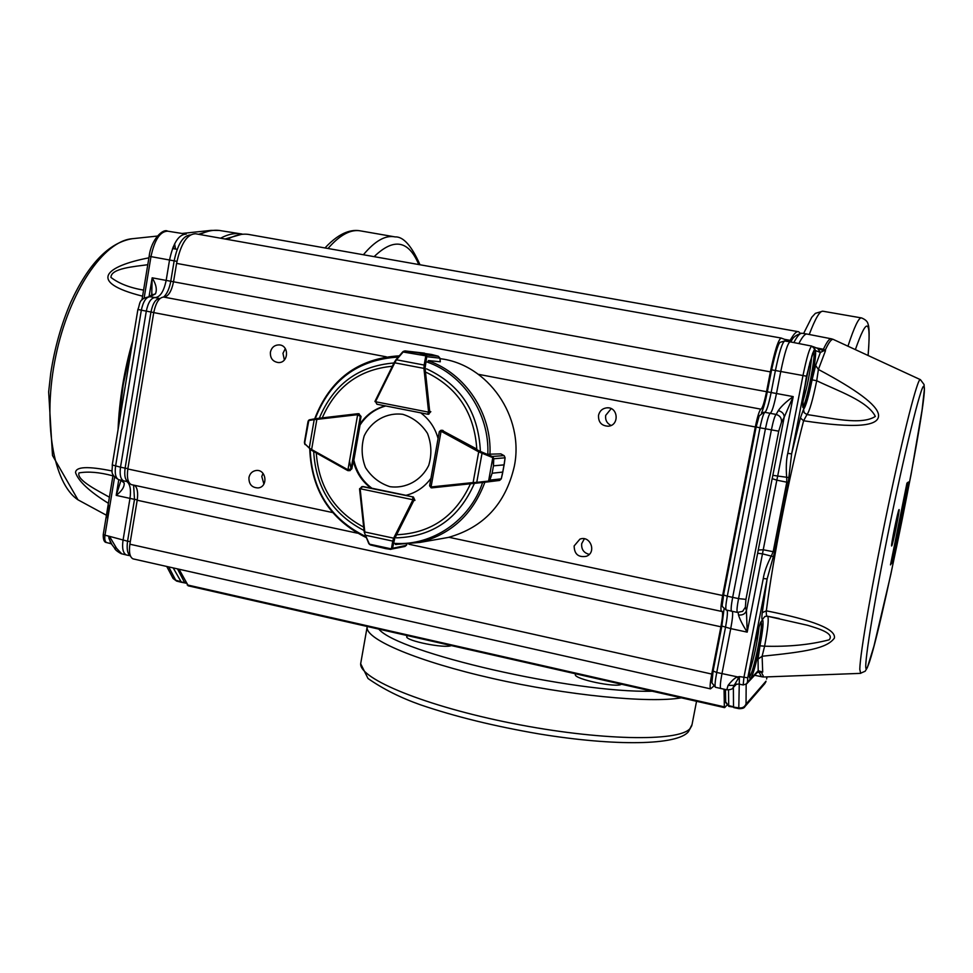 <?xml version="1.0" encoding="UTF-8"?>
<svg xmlns="http://www.w3.org/2000/svg" width="973" height="973" viewBox="0 0 973 973"><rect width="100%" height="100%" fill="white"/><g stroke="black" fill="none" stroke-linecap="round" stroke-linejoin="round"><path stroke-width="1.46" d="M407.651 635.661L406.714 636.646C405.473 640.806 444.722 648.687 451.29 645.586M575.773 673.851L575.335 674.557C573.766 679.081 616.712 688.106 621.431 684.226M733.739 707.578L738.945 708.66L738.799 707.882C742.448 708.308 744.868 706.97 746.048 703.844L746.157 684.274M725.676 701.837L728.874 706.374L738.799 707.882L739.395 676.588L747.775 677.792L747.434 682.219L746.303 684.153M731.635 611.275L731.501 611.251C730.772 610.107 731.161 605.486 732.657 597.373L765.423 428.838C767.381 419.351 769.011 414.145 770.3 413.233C771.954 412.066 774.009 405.486 776.478 393.518L793.202 396.607L784.202 417.174C784.177 413.902 782.207 411.713 778.291 410.606C781.38 406.155 786.342 401.496 793.202 396.607L777.682 476.04L772.854 475.323L772.173 478.643L776.831 480.176L763.233 549.769L758.247 550L772.173 478.643M726.32 610.035L737.473 612.418M733.374 687.388L733.52 706.787L728.716 705.607L728.522 689.918M721.832 626.198L713.1 671.042L716.736 672.477C715.07 681.27 714.656 686.208 715.471 687.279L715.641 687.327M811.774 346.108L790.076 341.839C787.716 342.983 784.615 352.858 780.76 371.491L776.478 393.518L771.139 392.52C768.658 404.549 766.578 411.141 764.887 412.321L776.174 414.449C774.922 415.362 773.316 420.531 771.37 429.969L738.543 598.614L727.293 596.218L759.986 427.804L778.728 431.185L781.441 422.343L784.202 417.174L772.854 475.323M813.963 350.402L814.669 349.015L811.883 346.12C809.767 347.227 806.799 357.03 802.98 375.542L806.483 376.198L812.613 353.491L814.669 349.015L815.496 350.56C816.493 356.288 811.725 385.126 807.164 400.171C802.251 414.17 801.533 409.268 805.012 385.466L806.459 376.283M745.391 607.176L745.938 599.368L738.543 598.614C737.035 606.702 736.634 611.299 737.352 612.394L742.618 611.36L745.391 607.176L746.437 610.703L757.651 553.26L762.479 553.844L747.191 632.134C742.727 625.104 739.821 619.375 738.483 614.96C742.484 615.398 745.148 613.987 746.437 610.703L747.191 632.134L730.735 628.619C732.462 619.424 733.022 613.695 732.426 611.421M721.857 626.065L730.735 628.619L721.954 673.742C720.373 682.17 719.947 687.108 720.665 688.556L720.835 688.604M726.77 689.808L728.072 685.418L734.141 685.393L739.395 676.588L737.704 676.928L738.252 678.959M728.072 685.418C732.085 680.273 735.296 677.451 737.704 676.928L716.736 672.477L725.481 627.463C727.196 618.305 727.755 612.564 727.147 610.229M743.25 684.968L738.665 684.031C735.345 684.335 733.861 684.773 734.189 685.333L732.985 687.789C732.535 689.164 730.431 689.833 726.661 689.784L715.471 687.279L711.92 682.864L713.1 671.042L721.808 626.15L724.07 608.83M749.709 671.394C754.27 656.86 757.395 642.034 759.062 626.904M756.094 637.193L751.144 660.74M802.895 401.496C807.359 386.622 810.327 371.431 811.798 355.936M808.928 366.395L804.16 390.769M773.267 556.629L762.479 553.844L763.233 549.769L774.654 551.983L767.125 578.935L763.27 578.509C764.182 572.392 766.906 564.778 771.455 555.656L773.17 551.776L786.804 482.146L786.695 477.816C785.916 467.709 786.269 459.548 787.765 453.309L791.608 453.917L788.276 482.486L776.831 480.176L777.682 476.04L788.762 477.536M746.595 683.873L743.19 684.956L743.907 677.5L763.27 578.509M749.514 677.159L749.526 677.147C750.061 675.663 748.079 681.891 751.302 659.803L753.953 646.194C757.043 632.535 759.621 624.082 761.701 620.847C766.785 614.012 755.571 672.635 750.767 678.108C748.869 679.859 749.052 673.778 751.29 659.84L767.125 578.935L762.26 612.662C761.689 617.077 761.713 619.387 762.333 619.582L764.887 616.468L767.04 616.152M759.341 672.112L760.935 672.088M815.642 365.471L818.402 369.46C856.921 389.954 876.941 404.963 878.485 414.486C880.261 426.539 855.303 428.631 803.601 420.762L800.402 417.952L803.503 409.451L804.185 412.71L806.97 414.571C830.638 417.843 861.202 425.639 875.347 416.42C867.575 400.876 838.021 391.024 816.712 380.735L812.09 379.859L815.642 365.471L820.373 352.445L815.496 350.56L813.915 351.581L813.708 350.998M822.38 349.672L818.463 348.711M767.697 616.262C768.938 618.731 767.916 628.704 764.608 646.194L762.114 656.252L758.052 659.122L759.949 645.817L764.608 646.194C788.775 646.863 810.29 644.746 829.142 639.82C834.761 633.399 818.767 628.68 807.566 625.274L767.211 616.177C766.432 615.763 766.152 613.975 766.335 610.825C813.489 620.202 836.16 629.288 834.384 638.106C826.807 648.492 806.325 651.728 762.114 656.252L762.71 672.1L758.198 670.725L757.359 672.343M767.198 616.177L764.887 616.468L767.211 616.177L779.191 618.512L768.354 616.383M822.513 349.453L825.359 349.879L824.727 350.329L825.493 350.669L818.402 369.46L816.712 380.735C812.759 400.061 809.512 411.336 806.97 414.571L803.601 420.762C788.714 478.193 773.073 558.149 766.335 610.825L762.26 612.662M818.317 348.65L823.73 350.779L820.373 352.445L817.709 348.468L813.112 346.619M823.73 350.779L825.493 350.669M824.727 350.329L822.319 349.648M762.71 672.1L761.19 672.1M807.359 334.116C805.255 333.423 802.421 336.573 798.857 343.566M907.797 483.058L892.265 562.394L890.514 564.741M890.49 564.899L906.933 483.228M263.002 473.352L261.798 476.527L263.89 484.055M285.32 348.638L282.961 353.321L284.371 359.961M611.178 408.648L605.68 415.398C605.145 420.044 606.933 423.401 611.044 425.469M584.372 538.787L581.696 543.664C581.258 549.38 583.776 552.944 589.261 554.367M179.056 569.229L188.324 585.843M726.904 705.218L724.715 707.566L724.35 706.86L724.046 689.249M784.579 339.358L790.21 340.355L789.371 341.195L781.197 338.057C778.4 339.297 774.8 350.56 770.385 371.868L766.542 391.693C764.352 402.336 762.491 408.174 760.971 409.183L163.707 297.069C168.195 296.716 171.467 291.62 173.522 281.793L176.587 263.391C180.771 243.724 187.132 233.861 195.682 233.775L781.027 338.02M713.598 686.257L710.521 688.872C709.731 687.68 710.132 682.742 711.737 674.058L720.908 626.794C722.586 617.721 723 612.54 722.136 611.251L721.394 611.36C720.506 610.071 720.92 604.792 722.635 595.512L755.316 426.977C757.553 416.128 759.439 410.192 760.971 409.183M133.605 559.001L133.033 558.867C129.847 557.213 128.789 552.323 129.883 544.211L137.193 500.231C138.251 492.727 137.4 487.753 134.627 485.332M133.033 558.867L366.176 611.385M366.176 611.36L469.047 634.554M131.914 484.749L131.379 484.627C127.889 482.863 126.697 477.658 127.828 468.986L153.734 312.601C155.862 302.603 159.183 297.422 163.707 297.069M248.942 477.536C249.854 473.523 252.214 471.187 256.033 470.506C266.322 468.913 268.499 486.962 258.137 487.923C251.849 487.716 248.784 484.25 248.942 477.536M270.409 352.153C271.576 347.458 274.435 345.038 278.983 344.892C289.492 345.026 288.75 363.306 278.278 362.552C272.708 361.628 270.08 358.173 270.409 352.153M598.517 415.325C599.648 410.874 602.457 408.368 606.933 407.821C618.256 406.726 619.619 425.529 608.271 426.21C601.509 425.858 598.261 422.221 598.517 415.325M574.143 545.938L579.908 539.139C590.368 534.968 596.936 552.591 586.305 556.313C578.363 557.614 574.313 554.16 574.143 545.938M227.439 239.431C235.588 234.736 243.238 233.179 250.377 234.761L798.03 331.635M790.21 340.355C793.725 333.885 796.534 331.015 798.638 331.744L800.28 333.252M112.929 475.846L112.637 475.773C99.441 472.233 88.227 471.273 79.008 472.914C76.137 480.176 99.428 491.474 109.414 497.203M147.774 264.717C135.052 266.517 110.74 268.195 110.971 277.439C118.828 283.496 129.689 287.728 143.578 290.136M110.703 543.566L108.721 536.135L104.975 535.223C104.415 539.224 104.962 541.669 106.616 542.557L106.884 542.63M108.404 503.321C89.297 491.365 78.351 481.124 75.553 472.598C75.772 466.602 87.947 466.067 112.09 470.968M142.581 296.181C86.451 282.073 105.753 266.115 148.905 257.833M111.919 544.515L109.049 538.628L109.913 537.06L116.59 548.334L121.747 553.819M130.321 555.668C127.463 553.832 126.551 549.003 127.56 541.195L108.721 536.135L109.049 538.628M119.326 422.063L119.302 417.174L120.093 417.417M130.674 353.26L129.859 353.138L131.464 348.456M108.417 505.23L106.337 517.818M181.379 582.268L173.206 567.916M114.364 547.787L116.59 548.334M120.847 480.2L124.167 483.009C124.532 486.889 121.868 491.012 116.201 495.366L120.993 480.431M151.739 294.551L152.165 277.816C156.106 284.189 157.212 289.54 155.485 293.846L151.35 295.172M133.605 485.113L134.505 499.368L129.981 498.395L123.036 540.283C121.929 548.079 122.975 552.956 126.174 554.914L126.855 555.072M118.779 479.725L116.201 495.366L129.981 498.395C131.197 489.723 130.139 484.08 126.818 481.489M112.248 464.948L120.506 467.186L146.303 311.129L150.961 312.017L125.116 468.147L120.506 467.186C119.533 474.69 120.567 479.251 123.607 480.844L124.179 480.966M159.961 298.553L155.072 297.568C151.07 297.884 148.151 302.396 146.303 311.129L141.328 310.18L115.58 466.116C114.619 473.583 115.653 478.108 118.694 479.689L119.18 479.811M123.607 480.844L118.694 479.689C109.061 474.033 112.868 470.81 112.236 465.021L137.898 309.438C140.453 303.868 137.862 298.82 149.72 296.68L155.072 297.568C160.156 297.166 163.853 291.438 166.164 280.406L169.545 260.01L174.155 260.849L170.762 281.258C169.411 288.616 167.028 293.882 163.622 297.057M185.697 234.043L186.257 234.128C178.74 234.323 173.17 242.946 169.545 260.01L150.973 256.617L144.138 298.042M175.529 249.052L174.617 243.822M242.07 234.043C235.344 232.717 228.181 234.104 220.579 238.203M364.255 532.024L359.584 489.212L362.564 486.597M439.966 358.672C487.874 364.121 524.569 416.724 514.316 466.322C505.644 503.819 483.617 527.536 448.261 537.449L439.273 539.03M351.058 468.901L349.514 460.934M363.367 486.597L371.029 488.191C361.883 481.319 355.96 472.16 353.26 460.752L351.849 468.779L349.648 470.628M358.66 413.756L361.056 416.456L359.633 424.52C365.982 414.997 374.532 408.782 385.308 405.875M428.436 414.218L430.82 411.664L429.725 411.64L427.597 414.194L428.558 412.151L375.554 401.74L377.013 404.245L427.585 414.194L377.013 404.245L375.177 401.01M438.081 438.519C435.113 427.84 429.312 419.278 420.677 412.832M426.539 372.501C457.626 387.607 474.386 413.136 476.794 449.064L441.827 430.297M413.379 497.021L362.637 486.682L360.205 488.738L412.893 499.733L412.698 497.106L413.829 500.523L414.948 500.365L413.403 497.021L405.656 495.403C415.994 492.873 424.41 487.181 430.917 478.363M353.26 460.752L354.014 460.703C356.714 472.1 362.637 481.246 371.759 488.118L371.029 488.191M385.758 405.96C375.116 408.915 366.651 415.094 360.387 424.52L359.633 424.52M376.892 404.209L375.152 400.961L394.235 362.479M427.998 361.482L428.558 360.569L440.27 361.786L439.857 357.967L438.276 356.24L431.465 354.452L419.412 353.065L425.493 354.792L426.709 356.69L425.237 354.877L419.387 353.053L404.938 351.046L402.786 351.849M403.284 351.399L405.011 350.925L424.532 353.15M419.412 353.065L431.44 354.452L412.382 351.74M440.307 361.798L439.918 358.161L426.709 356.69L425.079 368.305L423.924 368.39L424.143 365.057L396.485 359.791L394.746 362.82L394.211 362.442L395.889 359.84L402.652 351.934L396.035 359.742M439.881 358.186L438.3 356.252L425.237 354.877M426.636 355.972L402.652 351.922L404.963 350.912M425.104 365.605L424.143 365.057L425.76 356.142M403.248 351.885L394.211 362.442L374.946 401.594M314.887 418.804L317.076 418.499L316.857 419.399L314.206 419.582L314.936 418.791L357.602 413.744L360.302 416.468L357.65 414.68L347.957 469.789L351.095 468.828L348.115 470.664L350.171 470.579M308.234 420.993L308.599 420.324M314.79 418.816L309.463 419.801L308.04 421.504L309.292 419.837M314.851 418.804L308.794 420.567L314.206 419.582L309.256 448.103L311.628 449.502L311.494 450.268L347.422 470.397M308.064 421.406L307.322 425.262M305.023 438.458L304.768 444.175M308.027 421.467L304.403 442.399L305.194 444.649M304.768 443.737L311.469 450.244L304.573 443.457L308.794 420.567M431.124 487.814L429.665 485.928M439.395 431.55L440.915 430.309L443.202 430.553M487.728 481.903L499.623 480.431L501.241 478.886L502.725 472.1L492.119 473.243L489.833 480.261L487.643 481.915L489.614 480.151L492.131 473.206L493.469 465.86L492.983 456.945L493.761 458.697L493.469 465.836L504.05 464.851L505.096 457.796L504.16 455.705L500.852 453.88L488.908 454.196M488.47 481.696L492.776 457.711L492.277 456.471L492.983 456.945M492.119 473.243L502.725 472.063L502.214 474.897M504.61 461.798L504.038 464.887L493.469 465.836M489.614 480.151L501.277 478.85L499.623 480.431L473.474 483.459L473.121 482.559L476.746 482.365L482.036 453.236L478.704 451.849L479.361 451.01L492.277 456.471L504.002 455.607L500.888 453.892M429.811 485.065L431.063 486.95L441.073 431.258L439.285 431.769L429.811 485.065M501.277 478.85L502.579 473.304M487.655 481.915L476.417 483.143L476.746 482.365L487.996 481.136M493.506 458.782L505.096 457.796L504.355 463.574M492.314 457.432L482.036 453.236L482.012 452.287M368.901 543.652L370.543 544.977L369.241 544.15M365.106 535.138L369.485 544.162L391.316 548.881L392.533 548.31L390.793 549.404L385.563 548.59L392.228 548.881M390.574 549.295L404.987 546.449L406.836 544.418M396.57 544.552L395.415 544.029M361.761 486.682L359.584 489.212L364.206 532.024L365.434 535.223L392.751 541.097L393.639 538.166L394.71 538.543L392.533 548.31L406.373 545.342L406.872 544.418M370.543 544.977L385.551 548.59L370.543 544.977M370.579 545.038L368.743 543.493L365.434 535.223L369.241 543.749M391.45 548.541L392.751 541.097L393.846 540.866M389.918 486.67C405.911 488.86 421.236 480.528 428.692 465.483C431.939 454.659 431.538 443.956 427.475 433.374C421.382 423.936 413.148 417.587 402.773 414.316C386.719 412.284 371.54 420.774 364.243 435.746C361.08 446.485 361.482 457.091 365.483 467.563C371.479 476.94 379.628 483.313 389.918 486.67M361.044 661.579L360.667 663.72C359.341 678.801 425.42 706.179 512.175 723.34C598.894 740.635 678.558 741.998 689.954 728.668L692.058 724.496L696.546 701.29M378.777 629.105C398.018 652.701 572.902 693.226 652.226 691.219M681.343 697.836C649.173 703.43 567.259 695.427 492.642 678.473C417.891 661.555 366.639 639.735 367.089 627.597L367.198 626.478M393.822 236.682L361.019 230.978C351.022 228.898 340.003 234.724 327.998 248.492M418.767 264.547C408.624 240.27 393.749 237.643 374.143 256.653M363.403 254.744C375.006 240.842 385.563 234.894 395.087 236.901C403.272 236.451 411.579 245.743 420.008 264.765M868.062 355.486C871.224 318.329 866.992 316.383 855.376 349.623M847.957 346.193C854.403 326.502 858.952 317.089 861.604 317.952C865.581 319.594 867.734 321.71 868.074 324.277C868.196 324.544 870.385 327.524 868.111 355.498M861.275 317.891L823.134 311.263C820.081 310.351 815.447 318.098 809.232 334.493M725.712 702.518L728.935 706.398M739.006 708.672L738.945 708.66C742.363 708.709 744.333 708.04 744.856 706.666L764.827 683.593L766.006 681.161L746.121 704.026L744.844 706.666M725.688 702.311L725.481 689.553M726.186 609.998C725.432 608.867 725.809 604.282 727.293 596.218L723.547 594.953L756.13 426.965L759.986 427.804C761.932 418.378 763.574 413.209 764.887 412.321L763.647 412.272L759.159 415.994L756.13 426.965L723.547 594.953C722.27 608.636 720.494 604.744 726.186 609.998M745.938 599.368L778.728 431.185M778.291 410.606L776.174 414.449C780.078 415.653 781.83 418.293 781.441 422.343M766.615 679.02L767.028 676.892L766.602 678.959M765.569 682.45L766.006 681.161M761.494 413.026C763.513 408.368 765.459 401.29 767.308 391.791L771.139 392.52L775.408 370.518L771.601 369.837C775.773 351.156 778.777 341.949 780.577 342.192L784.639 340.964M789.942 341.815L784.761 340.988C782.365 342.119 779.251 351.958 775.408 370.518L802.98 375.542L787.765 453.309M767.344 391.791L771.601 369.837L767.308 391.791M757.651 553.26L758.247 550M738.215 612.516L738.483 614.96M735.685 684.347L734.226 685.843M806.787 334.019L802.409 333.325C800.28 332.632 797.434 335.721 793.846 342.581M800.402 417.952L791.608 453.917L805.024 385.393M814.851 348.954L814.012 350.45M747.434 682.219L758.198 670.725L758.052 659.122M759.949 645.817C763.027 629.385 763.817 620.64 762.333 619.582M751.29 659.84L747.775 677.792M761.445 672.379L763.756 677.013L761.409 676.661L759.062 672.136M754.537 675.371L755.34 675.42M816.14 347.835L823.413 349.271C826.965 341.559 829.689 338.093 831.587 338.859L833.241 339.395M803.503 409.451C805.766 406.665 808.624 396.802 812.09 379.859M813.915 351.581C815.556 358.295 806.337 404.196 802.822 406.811M774.654 551.983L788.276 482.486M754.622 675.274L762.528 676.904M906.958 483.094L908.454 481.988M867.271 667.356C877.804 648.894 930.541 387.363 923.815 386.366C921.37 383.301 903.99 454.099 887.461 536.476C870.896 618.877 861.969 678.801 867.271 667.356M891.718 545.889C890.259 548.431 898.03 509.803 899.016 509.609C900.341 507.699 892.788 545.172 891.718 545.889M761.081 621.929C763.319 626.016 753.199 674.058 749.526 676.794M920.203 379.567L833.837 339.674C831.951 338.239 829.13 341.645 825.359 349.879M920.349 379.592C917.88 377.123 903.722 431.976 888.13 506.519C872.526 580.99 860.01 653.783 859.791 669.315L860.667 673.377M920.446 379.677L924.082 384.554L924.35 389.589L922.1 409.84L911.008 474.824L890.879 574.167L873.973 646.06L867.369 667.551L865.179 671.224L860.254 673.377L764.802 676.977M187.169 584.895L724.35 706.86M129.883 544.211L711.737 674.058M720.908 626.794L137.193 500.231M127.828 468.986L332.559 512.54M448.93 537.291L722.635 595.512M153.734 312.601L386.33 356.823M478.412 374.325L755.316 426.977M173.522 281.793L766.542 391.693M176.587 263.391L770.385 371.868M113.111 474.739L103.247 534.566L104.975 535.223L114.583 477.062M130.127 356.58L120.616 414.206M129.859 353.138L123.17 385.15L119.302 417.174M172.635 577.609L176.831 581.149M118.049 429.798C119.29 399.939 124.203 370.105 132.815 340.295M173.072 247.227L173.23 248.674M173.717 248.76L173.413 246.424M185.539 583.119L175.699 580.2L168.706 566.894M124.167 483.009L122.197 480.516M137.898 309.438L141.328 310.18C143.165 301.508 146.072 297.033 150.061 296.729L155.485 293.846M141.961 299.964L149.161 256.3L150.973 256.617C154.537 239.82 160.107 231.343 167.672 231.173L186.257 234.128M173.522 281.769L152.165 277.816L149.051 296.631M177.487 568.877L184.396 582.17L185.782 582.207M137.254 499.83L134.505 499.368L127.56 541.195L130.309 541.645M127.889 468.621L125.116 468.147C124.13 475.736 125.189 480.273 128.278 481.769L123.717 480.881M159.925 298.589L159.645 298.516C155.692 298.833 152.797 303.333 150.961 312.017L153.746 312.515M190.307 234.943C182.997 235.673 177.609 244.308 174.155 260.849L176.952 261.36M241.316 234.396L225.031 239.005M182.048 233.459L211.263 230.37L198.565 234.286M157.285 236.074L132.194 238.726C103.552 241.024 69.071 291.62 55.753 356.24C42.228 420.786 53.199 483.447 77.986 499.818L84.104 503.138M240.1 233.739L221.236 230.759C214.547 229.446 207.431 230.698 199.891 234.517M474.41 483.362C458.952 518.439 432.936 536.61 396.376 537.862M364.036 530.504C332.62 514.267 315.836 487.935 313.683 451.496M319.302 418.232C333.508 384.359 358.38 365.945 393.931 362.99M426.539 368.84C460.399 384.578 478.339 411.907 480.346 450.803M427.05 362.029C463.61 374.483 489.784 414.036 487.801 454.525M315.191 418.743C330.309 380.054 357.991 359.499 398.249 357.067M365.593 536.439C330.346 518.998 311.871 489.991 310.144 449.429M482.608 482.462C470.02 520.397 432.389 546.06 394.685 543.372M484.895 482.207C473.012 514.024 451.411 534.08 420.081 542.399L395.439 544.491M428.229 360.788C465.41 373.34 492.046 413.586 489.942 454.719M363.671 527.098C334.542 511.628 318.743 486.901 316.274 452.956M322.245 417.891C335.953 386.622 359.305 369.412 392.314 366.262M470.482 483.776C455.692 515.97 431.392 532.949 397.592 534.712M428.898 414.194L428.217 414.194M425.079 368.305L429.725 411.64L428.57 411.749L423.924 368.39L394.746 362.82L375.687 401.35M429.701 412.333L428.57 411.749M357.833 413.744L359.122 413.768M351.849 468.767L351.095 468.828L360.302 416.468L361.044 416.468M348.054 470.652L311.494 450.268M353.71 460.716L360.083 424.52M358.1 413.78L357.65 414.68L316.857 419.399L311.628 449.502L347.957 469.789L348.066 470.664L347.446 470.421L347.604 469.655M317.076 418.499L357.456 413.756L357.261 414.668M476.417 483.143L431.136 487.826L431.063 486.95L473.121 482.559L478.704 451.849L441.073 431.258L441.499 430.346M442.374 430.285L441.17 430.309M441.438 431.404L442.119 430.577L479.361 451.01M502.725 472.1L504.05 464.851M473.474 483.459L431.817 487.862L431.465 486.974M359.633 489.2L359.645 488.58M371.479 488.142L405.984 495.33L371.467 488.142M360.192 489.151L364.814 531.988L393.639 538.166L412.771 500.122L413.829 500.523L394.71 538.543M412.771 500.122L414.036 499.879M406.41 545.257L404.999 546.437M367.235 626.49L360.667 663.72L368.001 678.485C382.9 688.896 400.317 697.653 420.227 704.732C454.817 716.542 494.515 726.284 539.334 733.97C615.958 746.498 677.281 745.282 688.349 731.793L691.864 725.53M324.97 247.957C341.073 230.674 352.956 229.64 359.803 230.771M803.589 333.52L811.798 317.247L815.386 313.342L822.744 311.19M732.985 687.789L736.61 684.055M814.085 350.329L809.864 362.661L805.024 385.43C801.375 408.867 803.248 407.748 802.859 407.237L802.81 407.225M790.976 342.022C792.484 337.582 796.121 334.663 801.861 333.24M746.632 683.849L757.335 672.379M757.274 672.44L761.445 672.1M831.064 338.75L807.432 334.14M906.933 483.18L890.514 564.802M907.821 483.082L906.812 483.824M761.251 621.492L761.056 621.978C760.789 620.665 758.417 628.74 753.966 646.218M891.621 544.965L898.724 510.314M724.508 707.639L188.093 585.795M710.521 688.872L469.059 634.518M721.394 611.36L408.903 544.235M357.359 533.168L131.379 484.627M256.677 470.47L256.033 470.506M279.75 344.977L278.983 344.892M608.441 407.869L606.933 407.821M580.845 538.86L579.908 539.139M126.174 554.914L121.163 553.673C117.088 551.411 114.887 549.538 114.534 548.042L111.336 543.81L106.616 542.569C104.22 542.387 103.102 539.723 103.247 534.578M166.748 566.456L173.085 578.485L176.612 581.088L181.112 582.207M173.072 248.65L172.951 247.519M151.739 294.539L151.958 293.25L151.642 294.819L149.623 296.668M149.161 256.3C151.204 239.03 163.306 228.205 167.672 231.173M186.293 583.192L181.16 582.219M130.358 555.778L126.308 554.963M132.194 238.726C108.988 242.618 88.519 263.78 70.798 302.189C61.372 324.082 54.683 347.775 50.73 373.291L48.65 391.912L52.506 455.51L77.986 499.818L106.434 515.24M172.549 248.565L177.183 249.319M211.263 230.37L219.412 230.467M395.391 544.491L420.081 542.399L448.261 537.449M399.307 355.826C358.113 358.319 329.908 379.324 314.693 418.84M309.755 449.125C311.384 490.307 330.163 519.764 366.067 537.497M427.585 414.194L428.777 414.23M437.947 356.142L431.659 354.5M353.771 460.716L360.132 424.52M502.676 472.72L504.245 464.182M429.628 485.551L439.285 431.769L440.915 430.309M431.817 487.862L429.628 485.588M504.196 455.717L505.121 457.821M362.005 486.646L362.905 486.561"/></g></svg>
